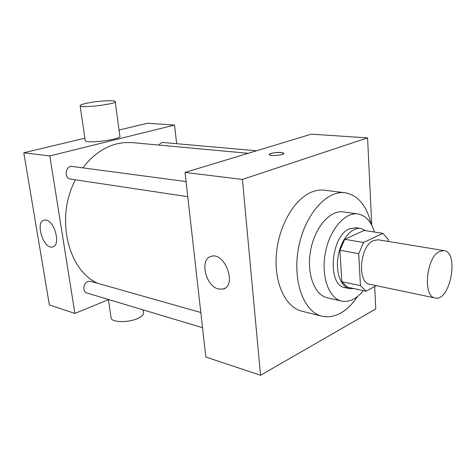 <?xml version="1.0" encoding="UTF-8"?>
<svg xmlns="http://www.w3.org/2000/svg" width="476" height="476" viewBox="0 0 476 476"><rect width="100%" height="100%" fill="white"/><g stroke="black" fill="none" stroke-linecap="round" stroke-linejoin="round"><path stroke-width="0.71" d="M439.39 251.506L443.983 250.584C459.507 252.215 450.207 302.052 435.141 297.97C422.646 296.84 426.133 257.457 439.39 251.506M435.141 297.97L369.953 284.35C356.869 282.994 359.737 245.955 373.476 240.582L378.265 239.791L443.983 250.584M366.08 291.199L347.557 287.189L341.822 281.679L339.941 250.269L358.731 253.672L360.433 285.624L366.08 291.199L376.26 285.665M388.249 241.433L388.166 239.345L382.847 233.359L363.593 242.492L358.731 253.672M382.847 233.359L364.188 230.42L344.791 239.309L363.593 242.492M339.941 250.269L344.791 239.309M365.729 230.664L360.772 228.456C351.829 226.879 341.221 239.255 338.275 255.386C335.205 271.493 340.643 286.861 349.551 288.617L354.025 288.587M349.551 288.617L345.029 287.635C326.839 285.624 330.63 235.602 349.741 228.724L356.203 227.742L360.772 228.456M341.822 281.679L360.433 285.624M374.493 232.044C371.173 221.453 365.639 215.426 357.898 213.962C344.999 211.832 329.6 229.605 325.328 252.97C320.889 276.306 328.845 298.434 341.649 301.1C349.259 302.51 356.488 299.011 363.337 290.604M357.898 213.962L343.285 211.885C330.279 209.749 314.862 227.219 310.655 250.233C306.282 273.218 314.362 295.072 327.262 297.768L341.649 301.1M371.119 224.065C366.764 205.668 358.083 195.225 345.07 192.75C326.637 190.019 304.575 214.884 298.517 247.972C292.24 281.019 303.849 312.161 322.032 316.26C335.062 318.64 346.921 312.036 357.619 296.441M322.032 316.26L301.796 311.167C285.511 307.317 273.92 282.923 276.395 254.083C278.752 225.261 294.87 198.153 312.369 191.786C316.463 190.257 320.461 189.734 324.358 190.21L345.07 192.75M371.762 225.225L367.573 137.885L242.403 179.428L260.556 375.272L375.772 308.924L374.695 286.516M260.556 375.272L205.828 357.042L185.045 172.431L311.369 134.149L367.573 137.885M281.31 152.481L283.791 153.159C285.677 154.849 270.457 156.598 269.327 154.819C268 153.635 276.544 151.981 281.31 152.481M185.045 172.431L242.403 179.428M218.657 289.027C205.483 286.504 199.176 258.504 211.415 256.284C225.225 251.935 237.268 286.284 222.941 289.063L218.657 289.027M283.886 153.367L281.31 152.487C274.902 152.374 270.88 153.088 269.238 154.623M97.8 283.345C67.836 270.267 55.133 217.461 75.458 179.809M82.86 167.873C92.57 155.212 103.869 147.209 116.751 143.865L123.462 142.669L131.215 142.52L248.174 153.302M186.068 181.558L72.102 166.445C65.492 165.243 63.766 178.387 70.442 179.059L187.776 196.689M158.716 145.043L161.578 142.562L162.715 142.461L256.493 150.779M202.526 327.714L86.924 293.008C82.36 291.955 83.121 282.982 87.917 281.441L90.541 281.286L200.812 312.506M176.667 143.698L174.531 125.057L49.825 155.944L74.893 313.428L108.766 299.565M119.03 130.043L147.471 123.254L174.531 125.057M84.865 138.201L23.8 152.772L49.373 304.932L74.893 313.428M23.8 152.772L49.825 155.944M46.089 220.102C55.079 221.322 60.928 245.961 52.544 246.961C43.447 249.608 34.748 221.465 44.274 220.073L46.089 220.102M115.257 101.834L119.827 135.987C123.474 139.099 86.888 144.133 85.228 140.7L85.156 140.2M87.132 103.137C97.294 100.983 114.169 99.948 115.204 101.43C118.786 103.726 81.694 108.469 80.146 105.874C79.682 105.125 82.009 104.208 87.132 103.137M111.003 317.218L111.158 318.277C112.348 322.567 128.728 322.728 137.808 318.468C142.223 316.421 144.091 314.368 143.413 312.315L143.086 309.87M222.941 289.063L225.16 288.057M85.228 140.7L80.146 105.874M108.445 299.696L111.158 318.277M53.324 246.699L52.544 246.961"/></g></svg>
